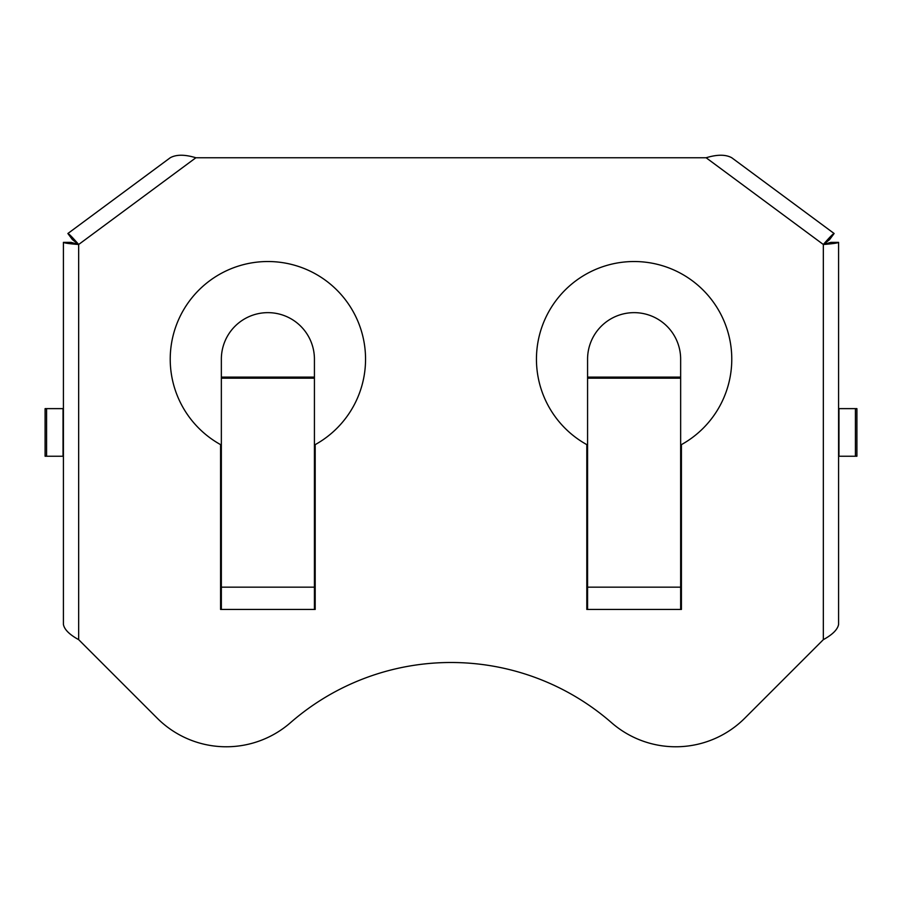 <?xml version="1.0" encoding="UTF-8"?>
<svg xmlns="http://www.w3.org/2000/svg" width="902" height="902" viewBox="0 0 902 902"><rect width="100%" height="100%" fill="white"/><g stroke="black" fill="none" stroke-linecap="round" stroke-linejoin="round"><path stroke-width="1.35" d="M45.1 456.243L45.1 408.629L63.411 408.629L63.411 456.243L45.1 456.243M838.589 456.243L856.9 456.243L856.9 408.629L838.589 408.629M823.334 639.653C832.591 634.568 837.676 629.483 838.589 624.387L838.589 242.356L830.956 242.356L823.334 244.498L823.334 639.653L744.804 718.172A97.664 97.664 0 0 1 611.533 722.694A244.149 244.149 0 0 0 290.467 722.694A97.664 97.664 0 0 1 157.196 718.172L78.666 639.653C69.409 634.568 64.324 629.483 63.411 624.387L63.411 242.356C64.313 243.066 69.398 243.777 78.666 244.498C72.588 237.474 68.992 233.81 67.876 233.505L72.419 239.628L78.666 244.498L78.666 639.653M314.426 377.115L314.426 609.448L315.193 609.448L315.193 444.63A97.664 97.664 0 0 0 343.076 296.859A97.664 97.664 0 0 0 192.701 296.859A97.664 97.664 0 0 0 220.584 444.63L220.584 609.448L221.351 609.448L221.351 359.188A46.543 46.543 0 0 1 267.883 312.644A46.543 46.543 0 0 1 314.426 359.188L314.426 377.115L221.351 377.115M838.589 242.356C837.687 243.066 832.602 243.777 823.334 244.498C829.412 237.474 833.008 233.81 834.124 233.505L731.77 157.76C725.727 154.4 717.169 154.4 706.119 157.76L195.881 157.76L78.666 244.498L71.044 242.356L63.411 242.356M587.574 377.115L587.574 609.448L586.807 609.448L586.807 444.63A97.664 97.664 0 0 1 558.924 296.859A97.664 97.664 0 0 1 709.299 296.859A97.664 97.664 0 0 1 681.416 444.63L681.416 609.448L680.649 609.448L680.649 359.188A46.543 46.543 0 0 0 634.117 312.644A46.543 46.543 0 0 0 587.574 359.188L587.574 377.115L680.649 377.115M67.876 233.505L170.23 157.76C176.273 154.4 184.831 154.4 195.881 157.76M834.124 233.505L829.581 239.628L823.334 244.498L706.119 157.76M855.412 456.243L855.412 408.629M314.426 609.448L221.351 609.448M587.574 609.448L680.649 609.448M314.426 378.197L221.351 378.197M314.426 587.157L221.351 587.157M587.574 378.197L680.649 378.197M587.574 587.157L680.649 587.157M838.961 456.243L838.961 408.629M63.039 456.243L63.039 408.629M46.588 456.243L46.588 408.629"/></g></svg>
